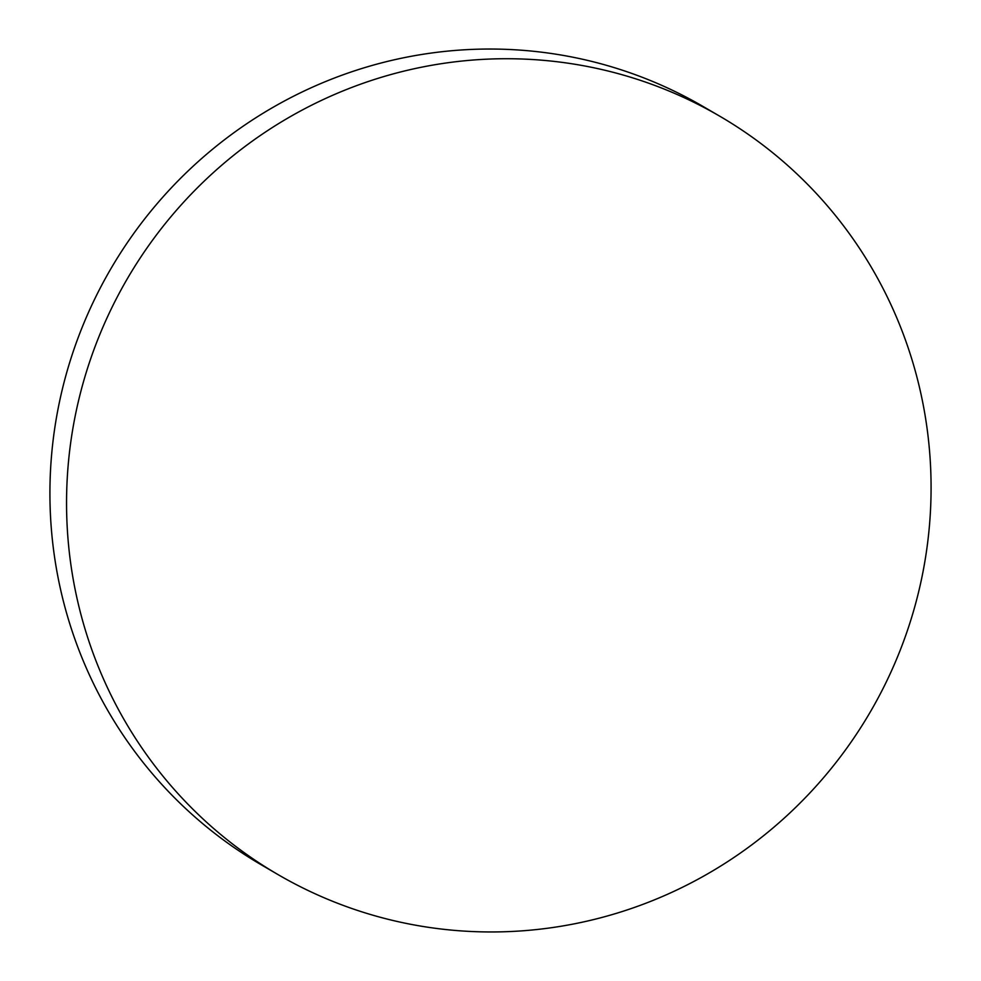 <?xml version="1.0" encoding="UTF-8"?>
<svg xmlns="http://www.w3.org/2000/svg" width="981" height="981" viewBox="0 0 981 981"><rect width="100%" height="100%" fill="white"/><g stroke="black" fill="none" stroke-linecap="round" stroke-linejoin="round"><path stroke-width="1.47" d="M336.63 902.888A438.826 430.021 120.2 0 0 886.051 682.457A438.826 430.021 120.2 0 0 719.735 116.187A438.826 430.021 120.2 0 0 660.998 87.799A438.826 430.021 120.2 0 0 111.576 308.242A438.826 430.021 120.2 0 0 277.893 874.512A438.826 430.021 120.2 0 0 336.63 902.888M719.735 116.187L703.107 106.488A438.826 430.021 120.2 0 0 644.37 78.112A438.826 430.021 120.2 0 0 94.949 298.543A438.826 430.021 120.2 0 0 261.265 864.813L277.893 874.512"/></g></svg>
